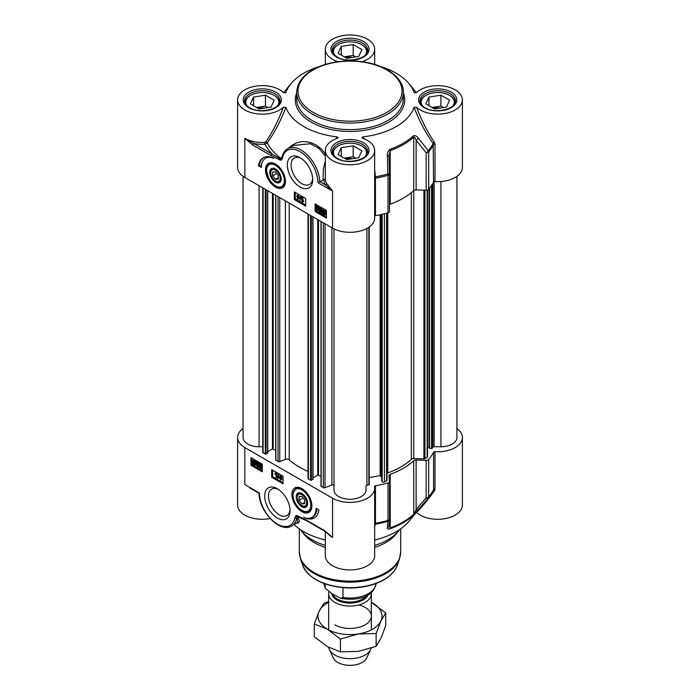 <?xml version="1.0" encoding="UTF-8"?>
<svg xmlns="http://www.w3.org/2000/svg" width="700" height="700" viewBox="0 0 700 700"><rect width="100%" height="100%" fill="white"/><g stroke="black" fill="none" stroke-linecap="round" stroke-linejoin="round"><path stroke-width="1.05" d="M434.998 181.571L434.998 144.069L434.438 142.327A1.33 0.578 -35.4 0 0 433.169 143.465A86.975 50.216 180 0 1 428.321 150.614A2.669 1.225 141.6 0 1 426.134 152.714L426.134 190.216A2.669 1.54 0 0 0 428.671 189.35A87.369 50.444 0 0 0 433.571 182.114A1.33 0.77 180 0 1 434.998 181.571A24.675 14.245 0 0 0 462.394 167.414L462.394 99.89A24.675 14.245 180 0 1 444.412 113.601A24.675 14.245 180 0 1 416.666 107.328L414.094 107.284C419.213 120.741 425.574 132.799 433.169 143.465L433.571 182.114M414.68 92.969L414.094 92.496A65.362 37.739 0 0 0 408.94 83.58A65.362 37.739 0 0 0 380.721 66.579M364.158 138.862L362.81 136.894A65.362 37.739 0 0 0 414.094 107.284M374.675 216.037A1.33 0.77 180 0 1 375.463 215.661L375.445 176.794L374.675 169.645M428.671 189.35L428.671 151.847A2.669 1.96 -140.1 0 0 428.321 150.614L418.267 138.171C416.754 136.019 415.135 135.24 413.402 135.835A74.97 43.286 180 0 1 390.014 149.336C387.993 150.894 387.118 153.116 387.406 155.986L387.826 173.994A86.975 50.216 180 0 1 375.445 176.794L374.675 176.881M325.325 179.043L317.931 182.656L332.553 191.1L326.646 183.444A24.675 14.245 180 0 1 325.325 179.043L325.325 177.153M426.134 190.216L416.132 189.919L416.132 140.21L426.134 152.714A2.669 1.54 0 0 0 428.671 151.847A87.369 50.444 0 0 0 433.571 144.611A1.33 0.77 0 0 1 434.998 144.069M269.579 163.599A13.335 7.7 60 0 1 269.762 163.485A13.335 7.7 60 0 1 272.51 162.864M275.485 187.101A14.105 8.146 -120 0 0 284.804 185.071A14.105 8.146 -120 0 0 282.546 171.509A14.105 8.146 -120 0 0 271.933 162.768A14.105 8.146 -120 0 0 265.676 172.008A14.105 8.146 -120 0 0 275.485 187.101M285.014 184.52A13.335 7.7 60 0 1 283.098 186.585A13.335 7.7 60 0 1 282.914 186.69M312.655 178.482A15.269 8.811 60 0 1 309.531 184.45A15.269 8.811 60 0 1 301.901 183.689A15.269 8.811 60 0 1 291.926 170.24A15.269 8.811 60 0 1 294.262 158.008A15.269 8.811 60 0 1 300.991 158.279M300.011 186.961A17.938 10.351 -120 0 0 312.69 179.638A17.938 10.351 -120 0 0 300.011 157.675A17.938 10.351 -120 0 0 287.332 164.99A17.938 10.351 -120 0 0 300.011 186.961M375.463 215.661A87.369 50.444 0 0 0 388.001 212.835A2.669 1.54 0 0 0 389.506 211.444A2.669 1.54 0 0 0 389.506 211.365L389.506 174.02M413.402 135.835A2.669 1.846 -132.5 0 1 413.735 137.086L413.735 190.636A75.364 43.514 180 0 1 390.215 204.207L390.215 150.666A75.364 43.514 0 0 0 413.735 137.086C414.584 137.095 415.38 138.136 416.132 140.21A2.669 1.208 141 0 0 418.267 138.171M374.675 178.535A1.33 0.77 180 0 1 375.463 178.159A87.369 50.444 0 0 0 388.001 175.332A2.669 1.54 0 0 0 389.506 173.941A2.669 1.54 0 0 0 389.506 173.871L388.973 155.54M389.506 211.444L389.506 173.941A2.669 2.669 0 0 0 389.506 173.862L388.981 155.89L390.215 150.666A2.669 1.164 70 0 0 390.014 149.336M389.506 204.593A2.669 1.54 180 0 1 390.215 204.207M389.506 173.862L387.826 173.994A2.669 0.945 74.4 0 1 388.001 175.332L388.001 212.835M388.973 155.479L387.406 155.986M427.551 190.032L427.551 456.829A1.33 0.77 180 0 1 427.166 457.371L424.944 458.649A1.33 0.77 180 0 1 423.938 458.876L413.761 458.57L413.761 190.61A2.669 1.54 180 0 1 416.132 189.919M319.279 66.579A65.362 37.739 0 0 0 291.06 83.58A65.362 37.739 0 0 0 285.906 92.496L285.32 92.969M252.945 145.145L271.241 155.706L280.49 160.178L281.636 159.95L282.494 157.824A1.33 0.919 11.9 0 1 282.135 157.001L280.717 159.154L253.89 143.509A26.014 15.015 0 0 0 264.985 144.235L267.216 142.914C274.654 132.379 280.884 120.505 285.906 107.284L283.334 107.328C278.618 120.041 272.816 131.53 265.93 141.776L264.845 142.38A24.675 14.245 180 0 1 244.834 138.276L252.945 145.145A1.33 0.77 -60 0 1 253.89 143.509L244.834 138.276L244.834 177.485L332.553 228.13A24.675 14.245 0 0 0 359.441 231.219A24.675 14.245 0 0 0 374.675 218.059L374.675 150.535A24.675 14.245 180 0 1 350 164.78A24.675 14.245 180 0 1 325.325 150.535A24.675 14.245 180 0 1 337.12 138.381L338.004 137.804L337.19 136.894L335.842 138.862M282.31 156.249L281.085 158.524A86.59 49.989 180 0 1 267.216 142.914A1.33 0.569 35.1 0 0 265.93 141.776M271.241 155.706A1.33 0.77 -60 0 1 272.186 154.07A88.865 51.301 0 0 1 264.985 144.235L264.845 142.38M315.105 203.901L326.419 210.429L326.419 218.059L315.105 211.523L315.105 203.901M294.35 191.914L305.672 198.45L305.672 206.08L294.35 199.544L294.35 191.914M258.51 165.778A23.205 13.396 60 0 1 263.148 157.763A23.205 13.396 60 0 1 273.717 158.349A20.011 11.55 -120 0 0 265.484 158.252A20.011 11.55 -120 0 0 261.336 167.414L258.51 165.778L259.455 165.235L261.371 166.346M324.004 179.454A26.014 15.015 0 0 0 325.377 184.782L332.553 191.1L332.553 228.13M325.325 153.851L321.632 149.231L316.479 145.215L311.054 142.721L306.451 141.697L301.901 141.627L296.686 142.835L292.469 144.979L288.47 148.173M285.906 107.284A65.362 37.739 0 0 0 337.19 136.894M282.135 157.001C282.957 153.151 284.786 150.369 287.613 148.662A26.679 15.4 -120 0 1 307.738 155.356A26.679 15.4 -120 0 1 319.795 181.554L325.377 184.782A1.33 1.032 149.4 0 0 326.646 183.444M325.325 161.166L323.444 168.586L323.05 179.681M362.81 136.894L361.996 137.804L362.88 138.381A24.675 14.245 180 0 1 374.675 150.535M434.438 142.327C427.394 131.95 421.47 120.286 416.666 107.328M414.321 92.803L416.666 92.453A24.675 14.245 180 0 1 444.404 86.179A24.675 14.245 180 0 1 462.394 99.89M363.536 61.915L362.25 61.731M337.75 61.731L336.464 61.915M337.12 61.399A24.675 14.245 180 0 1 325.325 49.245A24.675 14.245 180 0 1 350 35A24.675 14.245 180 0 1 374.675 49.245A24.675 14.245 180 0 1 362.88 61.399M283.334 107.328A24.675 14.245 180 0 1 255.588 113.601A24.675 14.245 180 0 1 237.606 99.89L237.606 167.414A24.675 14.245 0 0 0 244.834 177.485M237.606 99.89A24.675 14.245 180 0 1 255.588 86.179A24.675 14.245 180 0 1 283.334 92.453L285.679 92.803M287.613 148.662L293.142 145.477L310.31 143.745L318.824 148.295L325.325 156.065M280.49 160.178A1.33 0.857 -66.5 0 1 280.717 159.154L281.085 158.524L281.382 158.883A1.33 1.059 -141.4 0 0 281.636 159.95M263.629 157.509A23.205 13.396 -120 0 0 259.455 165.235M265.484 158.252L266.429 157.71A20.011 11.55 60 0 1 269.194 156.826M298.322 197.207L298.322 198.231M294.35 199.544L295.295 199.001L305.672 204.986M295.295 192.465L295.295 199.001M318.089 206.509L317.336 207.865L318.098 210.079L318.605 210.061M315.105 211.523L316.041 210.98L326.419 216.965M316.041 204.444L316.041 210.98M297.29 195.081L298.322 195.02L298.322 196.061L299.959 197.006L298.235 199.325L297.29 199.43L297.29 196.612L296.783 196.315L297.29 195.081L297.754 196.385L299.39 197.33L297.675 199.657M300.545 196.884L301.49 196.77L299.828 200.97L300.545 196.884L299.828 200.97M301.892 197.732L302.916 197.671L302.916 201.084L303.844 200.97L303.275 201.819L301.892 202.107L301.892 197.732L302.356 201.407L303.275 201.294L302.19 202.282L302.82 201.854M323.4 210.429L323.453 212.494M325.036 211.942L323.662 212.923L325.089 213.981M322.691 209.956L325.797 211.321L325.22 214.786L323.951 214.62L322.105 213.386L322.691 209.956L324.511 209.781L325.666 210.91M325.535 210.928L326.358 210.998L325.902 211.321L326.331 213.08L325.22 214.786M321.037 208.215L320.241 208.819L321.046 210.271L322.166 210.56L321.239 212.914L319.358 211.838L319.358 211.321L320.863 212.196L321.072 211.138L320.355 210.998L319.183 208.915L319.585 207.987L321.037 207.778L322.254 209.694L321.195 209.781L320.477 208.539L319.672 209.151L320.477 210.604L321.598 210.893L321.239 212.914M319.358 211.321L320.976 211.601M318.089 206.071L317.52 206.404L318.754 209.335L317.52 210.849L316.295 207.918L317.328 205.975L318.946 207.016L319.322 209.002L318.089 210.525M297.754 196.875L298.935 197.558L297.754 198.844L297.754 196.875M298.322 196.061L297.754 196.385M298.322 195.02L297.754 195.344M297.29 195.536L296.783 195.825M299.959 197.496L299.39 197.82M299.959 197.006L299.39 197.33M301.49 196.77L300.921 197.102M302.916 197.671L302.356 198.004M303.844 200.97L303.275 201.294M302.916 201.084L302.356 201.407M322.884 212.826L323.067 210.508L323.96 210.612L324.8 211.452L322.884 212.826M323.102 213.255L325.019 211.881L324.861 214.226L323.102 213.255L323.662 212.923M322.822 213.518L322.359 213.78M325.902 211.321L325.342 211.645M326.358 210.998L325.797 211.321M319.48 208.058L320.469 208.101L321.685 210.018M321.046 210.271L321.738 210.245M322.166 210.56L321.598 210.893M318.859 210.621L317.52 210.849M318.281 209.055L317.529 210.411L316.776 208.189L317.52 206.841L318.281 209.055M318.036 210.394L317.529 210.411L318.098 210.079M247.249 106.041A16.537 9.546 180 0 1 250.591 95.314A16.537 9.546 180 0 1 273.98 95.314A16.537 9.546 180 0 1 277.322 106.041M270.996 107.1L259.096 108.938L250.381 103.906L253.575 97.038L265.475 95.2L274.181 100.223L270.996 107.1M250.591 95.314L250.023 95.646A17.343 10.01 0 0 0 244.947 102.725A17.343 10.01 0 0 0 244.947 102.996L244.947 102.725M279.624 102.725L279.624 102.979A17.343 10.01 0 0 0 279.624 102.725A17.343 10.01 0 0 0 274.549 95.646L273.98 95.314M264.819 108.054A8.864 5.119 0 0 0 264.582 108.01A8.864 5.119 0 0 0 258.195 108.421M268.021 107.555L265.475 106.085L256.55 107.468M253.575 97.038L253.575 105.752M265.475 95.2L265.475 106.085M334.959 156.686A16.537 9.546 180 0 1 334.023 155.181A16.537 9.546 180 0 1 338.301 145.959A16.537 9.546 180 0 1 361.699 145.959A16.537 9.546 180 0 1 365.041 156.686M346.815 159.582L338.1 154.551L341.285 147.683L353.185 145.836L361.9 150.867L358.715 157.736L346.815 159.582M367.334 153.633A17.343 10.01 0 0 0 367.342 153.361A17.343 10.01 0 0 0 366.748 150.771A17.343 10.01 0 0 0 362.259 146.282L361.699 145.959M338.301 145.959L337.741 146.282A17.343 10.01 0 0 0 332.658 153.361A17.343 10.01 0 0 0 332.666 153.633M352.537 158.699A8.864 5.119 0 0 0 345.905 159.058M355.74 158.2L353.185 156.73L344.26 158.112M341.285 147.683L341.285 156.389M353.185 145.836L353.185 156.73M422.678 106.041A16.537 9.546 180 0 1 421.741 104.536A16.537 9.546 180 0 1 426.02 95.314A16.537 9.546 180 0 1 449.409 95.314A16.537 9.546 180 0 1 452.751 106.041M434.525 108.938L425.819 103.906L429.004 97.038L440.904 95.2L449.619 100.223L446.425 107.1L434.525 108.938M455.052 102.725L455.052 102.979A17.343 10.01 0 0 0 455.052 102.725A17.343 10.01 0 0 0 454.466 100.126A17.343 10.01 0 0 0 449.977 95.646L449.409 95.314M426.02 95.314L425.451 95.646A17.343 10.01 0 0 0 420.376 102.725A17.343 10.01 0 0 0 420.385 102.996L420.376 102.725M440.248 108.054A8.864 5.119 0 0 0 433.624 108.421M443.45 107.555L440.904 106.085L431.979 107.468M429.004 97.038L429.004 105.752M440.904 95.2L440.904 106.085M334.959 55.405A16.537 9.546 180 0 1 338.301 44.669A16.537 9.546 180 0 1 361.699 44.669A16.537 9.546 180 0 1 365.041 55.405M358.715 56.455L346.815 58.293L338.1 53.27L341.285 46.393L353.185 44.555L361.9 49.586L358.715 56.455M338.301 44.669L337.741 45.001A17.343 10.01 0 0 0 332.658 52.08A17.343 10.01 0 0 0 332.666 52.351M367.334 52.351A17.343 10.01 0 0 0 367.342 52.08A17.343 10.01 0 0 0 362.259 45.001L361.699 44.669M352.537 57.409A8.864 5.119 0 0 0 352.293 57.374A8.864 5.119 0 0 0 345.905 57.776M355.74 56.919L353.185 55.449L344.26 56.822M341.285 46.393L341.285 55.107M353.185 44.555L353.185 55.449M269.797 171.841A8.068 4.655 -120 0 0 275.293 182.053A8.068 4.655 -120 0 0 281.199 178.876A8.068 4.655 -120 0 0 275.485 168.989A8.068 4.655 -120 0 0 269.797 171.841M270.777 172.585A7.367 4.253 60 0 1 270.769 172.287A7.367 4.253 60 0 1 270.786 171.876A7.367 4.253 60 0 1 275.739 169.146M281.19 178.579A7.367 4.253 60 0 1 275.984 181.309L275.984 181.309A7.367 4.253 60 0 1 275.73 181.16M275.485 181.029L275.485 181.029A6.668 3.85 60 0 1 270.769 172.856A6.668 3.85 60 0 1 275.485 170.135A6.668 3.85 60 0 1 280.201 178.308A6.668 3.85 60 0 1 275.485 181.029L275.984 181.309L275.485 181.029M278.32 179.104L275.485 179.357L272.659 175.831L272.659 172.06L275.485 171.806L278.32 175.332L278.32 179.104M272.659 175.831L276.797 173.442M275.485 179.357L278.32 177.721M325.325 545.414A53.357 30.8 180 0 1 312.27 539.884A53.357 30.8 180 0 1 301.297 530.679A53.357 30.8 180 0 1 300.598 529.742M325.325 547.435A50.689 29.26 180 0 1 314.16 542.57A50.689 29.26 180 0 1 303.73 533.82L301.297 530.679M399.402 529.742A53.357 30.8 180 0 1 398.703 530.679L396.27 533.82A50.689 29.26 180 0 1 374.675 547.435M398.703 530.679A53.357 30.8 180 0 1 374.675 545.414M389.454 519.558L389.506 518.971A2.669 1.54 180 0 1 389.506 519.05L389.506 481.548A2.669 1.54 180 0 0 389.506 481.469L388.981 475.694A2.669 1.54 0 0 1 388.973 475.606A2.669 1.54 0 0 1 390.215 474.311A75.364 43.514 0 0 0 413.735 460.731L413.735 514.273A75.364 43.514 180 0 1 390.215 527.852L388.981 525.403M456.934 428.575A24.675 14.245 180 0 1 462.394 437.509A24.675 14.245 180 0 1 434.998 451.675A1.33 0.77 0 0 0 433.571 452.209L433.571 489.72A87.369 50.444 180 0 1 428.671 496.956A2.669 1.54 180 0 1 426.134 497.823L416.132 509.722L416.132 460.014L426.134 460.32L426.134 497.823A2.669 1.348 39.7 0 0 428.321 497.989A86.975 50.216 0 0 0 428.435 497.849L408.94 521.343A65.362 37.739 180 0 1 374.675 539.98M311.421 509.066A13.335 7.7 60 0 1 309.514 511.14A13.335 7.7 60 0 1 309.321 511.245M301.901 488.617A14.105 8.146 -120 0 0 298.34 487.314A14.105 8.146 -120 0 0 294.84 504.21A14.105 8.146 -120 0 0 311.22 509.626A14.105 8.146 -120 0 0 301.901 488.617M295.986 488.154A13.335 7.7 60 0 1 296.17 488.04A13.335 7.7 60 0 1 298.918 487.419M290.019 509.565A15.269 8.811 60 0 1 286.895 515.532A15.269 8.811 60 0 1 279.265 514.78A15.269 8.811 60 0 1 269.29 501.323A15.269 8.811 60 0 1 271.626 489.09A15.269 8.811 60 0 1 278.355 489.37M277.375 488.758L277.375 488.758A17.938 10.351 -120 0 0 264.696 496.081A17.938 10.351 -120 0 0 277.375 518.044A17.938 10.351 -120 0 0 290.054 510.72A17.938 10.351 -120 0 0 277.375 488.758L277.375 488.758M389.506 481.548A2.669 1.54 180 0 1 388.001 482.93A87.369 50.444 180 0 1 375.463 485.765A1.33 0.77 0 0 0 374.517 486.5A1.33 0.77 0 0 0 374.526 486.588A24.675 14.245 180 0 1 374.675 488.154A24.675 14.245 180 0 1 359.441 501.314A24.675 14.245 180 0 1 332.553 498.225L332.553 537.434L324.441 530.574A1.33 0.77 120 0 0 324.713 531.178A1.33 0.77 120 0 0 324.835 531.23M374.675 527.048L375.463 523.267L375.463 485.765M374.675 524.65A1.33 1.225 -169.9 0 1 375.445 524.169A86.975 50.216 0 0 0 387.826 521.369L387.406 527.765C387.126 528.894 387.993 529.235 390.014 528.798A74.97 43.286 0 0 0 413.402 515.296L428.321 497.989A2.669 1.96 -140.1 0 0 428.671 496.956L428.671 459.454A2.669 1.54 180 0 1 426.134 460.32M433.571 452.209A87.369 50.444 180 0 1 428.671 459.454M387.406 527.765A2.669 2.494 4.8 0 0 388.973 525.656M388.001 482.93L388.001 520.441A2.669 0.945 74.4 0 1 387.826 521.369A2.669 2.485 4.6 0 0 389.498 519.26L389.498 519.26A2.669 2.485 4.6 0 0 389.506 519.094M418.267 509.95A2.669 1.339 40.4 0 1 416.132 509.722L413.735 514.273A2.669 1.846 -132.5 0 1 413.402 515.296M416.132 460.014A2.669 1.54 0 0 0 413.735 460.731M416.447 512.295L416.666 512.47C421.47 507.561 427.394 500.343 434.438 490.84L434.998 489.177A1.33 0.77 0 0 0 433.571 489.72L433.169 490.84M243.066 428.575A24.675 14.245 180 0 0 237.606 437.509A24.675 14.245 180 0 0 244.834 447.589L332.553 498.225M324.441 530.574L306.145 520.012L296.896 515.532L295.75 515.769A1.33 1.059 38.6 0 0 296.791 516.381L306.425 520.625L324.713 531.186L332.553 537.434A24.675 14.245 0 0 1 327.434 533.12M262.281 471.817L250.968 465.281L250.968 457.66L262.281 464.196L262.281 471.817M283.036 483.796L271.714 477.26L271.714 469.639L283.036 476.175L283.036 483.796M318.876 509.933A23.205 13.396 60 0 1 314.239 517.956A23.205 13.396 60 0 1 303.669 517.361A20.011 11.55 -120 0 0 311.902 517.457A20.011 11.55 -120 0 0 316.041 508.305L318.876 509.933M249.681 487.865L253.295 489.948M296.59 523.11L298.498 522.935L299.442 521.351L297.57 516.46A1.33 1.129 -33.1 0 0 296.791 516.381L297.675 522.296L291.655 525.962A26.679 15.4 -120 0 0 296.756 518.114A1.33 0.919 -168.1 0 1 294.892 517.895A25.34 14.63 60 0 1 275.467 522.874A25.34 14.63 60 0 1 259.455 493.054L244.834 484.619L244.834 447.589M325.325 539.98A65.362 37.739 180 0 1 294.07 524.562M237.606 437.509L237.606 505.032A24.675 14.245 0 0 0 270.13 518.543M416.666 512.47A24.675 14.245 0 0 0 444.412 518.753A24.675 14.245 0 0 0 462.394 505.032L462.394 437.509M434.438 490.84A1.33 0.735 38.6 0 0 433.283 490.709M325.325 531.545L325.325 555.678A24.675 14.245 0 0 0 350 569.923A24.675 14.245 0 0 0 374.675 555.678L374.675 488.154M301.499 518.087A86.59 49.989 0 0 1 297.57 516.46L297.29 516.206A1.33 0.857 113.5 0 1 296.896 515.532M306.145 520.012A1.33 0.77 120 0 0 306.425 520.625M309.137 518.35A23.205 13.396 -120 0 0 314.694 517.668M316.96 508.83A20.011 11.55 60 0 1 312.848 516.915L311.902 517.457M280.385 476.726L279.773 477.391L280.385 477.75M272.659 470.181L272.659 476.718L283.036 482.711M271.714 477.26L272.659 476.718M260.671 464.564L260.426 465.894L261.266 468.16M251.912 458.202L251.912 464.739L262.281 470.733M250.968 465.281L251.912 464.739M280.473 475.624L281.418 475.519L281.925 479.124L280.849 479.159L280.849 480.2L280.385 478.896L278.749 477.951L280.473 475.624L281.356 479.456M281.418 479.421L280.849 480.2M278.311 474.311L279.256 474.198L277.594 478.398L278.311 474.311L277.594 478.398M276.517 472.675L274.864 473.463L276.815 472.85L276.815 477.225L276.255 477.549L275.791 473.874L274.864 473.979L274.864 473.463L276.255 473.174L276.255 477.549M255.273 462.516L253.907 463.496L255.307 464.529M253.619 460.968L253.689 463.076M255.78 461.492L256.602 461.571L256.148 461.895L256.55 463.627L255.447 465.325L252.604 464.354L252.376 461.877L252.919 460.495L254.188 460.661L255.351 461.808L255.78 461.492L255.447 465.325M252.919 460.495L254.756 460.338L255.92 461.475M256.454 465.264L257.67 466.734L258.466 466.13L257.661 464.677L256.541 464.389L256.9 462.359L258.781 463.444L258.781 463.96L257.276 463.085L257.066 464.135L257.784 464.275L258.956 466.366L258.659 467.224L257.67 467.18L256.454 465.264L257.504 465.168L258.422 466.498M256.9 462.359L257.469 462.035L259.341 463.12L258.781 463.96M257.723 463.347L259.525 466.043L259.123 466.961L258.239 466.847M261.179 464.109L260.619 464.433L261.844 467.364L260.619 468.877L259.761 467.933L259.385 465.946L260.619 464.433L259.849 464.327L261.179 464.109L262.281 465.771M262.281 468.169L260.619 468.877M280.385 478.398L279.204 477.715L280.385 476.438L280.385 478.398M281.925 478.634L281.356 478.966M281.418 478.345L280.849 478.669M281.418 475.519L280.849 475.843M279.773 477.391L279.204 477.715M279.256 474.198L278.688 474.521M276.815 472.85L276.255 473.174M255.255 462.455L255.071 464.774L254.179 464.669L253.339 463.829L255.255 462.455M255.036 462.026L253.12 463.4L253.277 461.055L255.036 462.026M253.068 464.082L252.604 464.354M256.148 461.895L255.588 462.219M256.602 461.571L256.043 461.895M253.514 462.49L252.954 462.814M253.907 463.496L253.339 463.829M254.275 463.969L253.706 464.293M257.661 464.677L257.215 464.573M257.504 465.168L256.944 465.491M257.635 463.811L257.066 464.135M259.341 463.12L258.781 463.444M259.866 466.226L260.61 464.87L261.363 467.093L260.619 468.44L259.866 466.226L260.426 465.894M307.589 503.877A8.068 4.655 -120 0 0 307.606 503.431A8.068 4.655 -120 0 0 301.901 493.544A8.068 4.655 -120 0 0 296.196 496.685A8.068 4.655 -120 0 0 301.639 506.564A8.068 4.655 -120 0 0 307.589 503.877M307.598 503.134A7.367 4.253 60 0 1 307.589 503.265A7.367 4.253 60 0 1 302.391 505.864A7.367 4.253 60 0 1 302.137 505.715M297.185 497.14A7.367 4.253 60 0 1 297.185 496.843A7.367 4.253 60 0 1 302.155 493.701M301.901 494.69A6.668 3.85 60 0 1 306.618 502.854A6.668 3.85 60 0 1 301.901 505.584A6.668 3.85 60 0 1 297.185 497.411A6.668 3.85 60 0 1 301.901 494.69M299.066 496.615L301.901 496.361L304.727 499.879L304.727 503.65L301.901 503.904L299.066 500.386L299.066 496.615M301.901 503.904L304.727 502.276M299.066 500.386L303.214 497.998M413.761 458.57A2.669 1.54 0 0 0 411.346 459.305A72.03 41.589 180 0 1 387.739 472.929A2.669 1.54 0 0 0 387.012 473.314M429.161 447.02L427.551 446.714M456.934 176.356L456.934 437.509A16.004 9.24 180 0 1 440.921 446.749L434.123 446.749A1.33 0.77 0 0 0 432.854 447.283L431.559 448.604L429.161 447.93L429.188 188.729M262.736 446.749L259.079 446.749A16.004 9.24 180 0 1 243.066 437.509L243.066 176.356M267.566 452.865L266.053 454.177L263.121 452.918A1.33 0.77 180 0 1 262.736 452.375L262.736 187.819M275.713 450.38L272.466 448.945L267.724 451.684M308.009 471.301A72.03 41.589 180 0 1 289.17 459.778A2.669 1.54 0 0 0 285.381 459.34L279.755 461.615A1.33 0.77 180 0 1 278.04 461.528L275.861 459.839M312.839 479.001L311.325 480.314L308.394 479.054A1.33 0.77 180 0 1 308.009 478.511L308.009 213.955M320.985 476.516L317.739 475.081L312.996 477.829M333.996 485.608A1.33 0.77 0 0 0 333.279 484.925A1.33 0.77 0 0 0 331.896 484.977L325.027 487.751A1.33 0.77 180 0 1 323.321 487.673L321.142 485.975M369.206 227.001L369.233 484.689L366.931 485.345A1.33 0.77 0 0 0 366.004 486.08L366.004 490.009A16.004 9.24 180 0 1 350 499.249A16.004 9.24 180 0 1 333.996 490.009L333.996 228.9M381.71 477.418L380.126 475.589L369.233 477.627M387.012 480.235L387.012 213.106L387.004 480.2A1.33 0.77 180 0 1 387.012 480.235A1.33 0.77 180 0 1 386.619 480.786L384.405 482.064A1.33 0.77 180 0 1 382.191 481.758L381.736 480.76M371.245 592.585A21.341 12.32 180 0 1 371.341 593.74A21.341 12.32 180 0 1 358.164 605.124A21.341 12.32 180 0 1 334.906 602.446A21.341 12.32 180 0 1 328.659 593.74A21.341 12.32 180 0 1 328.912 591.85M342.974 587.659L342.974 597.476L340.97 598.395L332.22 593.88L325.299 588.245L324.957 583.87M371.105 648.174A21.341 12.32 180 0 1 370.624 649.53A21.341 12.32 180 0 1 355.539 658.254A21.341 12.32 180 0 1 334.906 655.069A21.341 12.32 180 0 1 329.376 649.53A21.341 12.32 180 0 1 328.729 647.378M370.624 649.53L366.756 657.913A17.343 10.01 180 0 1 354.498 665A17.343 10.01 180 0 1 337.741 662.41A17.343 10.01 180 0 1 333.244 657.913L329.376 649.53M334.906 624.837A21.341 12.32 0 0 0 367.517 623.166A21.341 12.32 0 0 0 358.916 604.931M328.659 602.35A32.016 18.48 0 0 0 319.078 611.336A32.016 18.48 0 0 0 327.364 629.195A32.016 18.48 0 0 0 358.286 633.972A32.016 18.48 0 0 0 380.922 620.909A32.016 18.48 0 0 0 372.636 603.059A32.016 18.48 0 0 0 371.341 602.35L385.709 612.938L380.922 620.909L376.136 633.553L358.286 633.972L340.436 639.074L327.364 629.195L314.291 623.98L319.078 611.336L323.864 603.365L328.659 601.58M314.291 623.98L314.291 636.738L327.364 646.616L340.436 651.831L358.286 651.403L376.136 646.31L380.922 638.33L385.709 625.695L385.709 612.938M340.436 639.074L340.436 651.831M376.136 633.553L376.136 646.31M296.642 92.269A53.357 30.8 0 0 0 312.27 114.047A53.357 30.8 0 0 0 370.414 120.724A53.357 30.8 0 0 0 403.358 92.269C403.812 76.134 381.377 62.151 354.935 61.031C344.12 60.489 333.926 61.714 324.371 64.724C306.723 70.752 297.483 79.931 296.642 92.269L296.642 98.796A53.357 30.8 180 0 0 312.27 120.584A53.357 30.8 180 0 0 370.414 127.26A53.357 30.8 180 0 0 403.358 98.796L403.358 92.269M313.215 112.411A52.019 30.03 180 0 1 313.215 69.939A52.019 30.03 180 0 1 386.785 69.939A52.019 30.03 180 0 1 386.785 112.411A52.019 30.03 180 0 1 313.215 112.411M282.494 157.824A25.34 14.63 60 0 1 301.919 152.845A25.34 14.63 60 0 1 317.931 182.656M281.286 158.139L281.575 158.55A1.33 1.041 -148.5 0 0 281.82 159.679M296.642 92.96A54.688 31.57 0 0 0 311.325 122.22A54.688 31.57 0 0 0 376.381 127.549A54.688 31.57 0 0 0 403.358 92.96M336.516 57.033A19.075 11.016 0 0 0 368.428 52.097A19.075 11.016 0 0 0 345.065 38.614A19.075 11.016 0 0 0 336.516 57.033M332.264 50.339A17.736 10.246 180 0 1 343.21 40.871A17.736 10.246 180 0 1 362.547 43.094A17.736 10.246 180 0 1 367.736 50.339C369.154 57.951 347.471 63.814 337.181 56.971C333.865 54.915 332.229 52.71 332.264 50.339M248.797 107.678A19.075 11.016 0 0 0 280.709 102.743A19.075 11.016 0 0 0 257.346 89.25A19.075 11.016 0 0 0 248.797 107.678M244.545 100.975A17.736 10.246 180 0 1 255.491 91.516A17.736 10.246 180 0 1 274.829 93.739A17.736 10.246 180 0 1 280.026 100.975C281.435 108.596 259.752 114.459 249.463 107.608C246.146 105.56 244.51 103.346 244.545 100.975M336.516 158.322A19.075 11.016 0 0 0 368.428 153.379A19.075 11.016 0 0 0 345.065 139.895A19.075 11.016 0 0 0 336.516 158.322M332.264 151.62A17.736 10.246 180 0 1 343.21 142.161A17.736 10.246 180 0 1 362.547 144.375A17.736 10.246 180 0 1 367.736 151.62C369.154 159.241 347.471 165.095 337.181 158.252C333.865 156.205 332.229 153.991 332.264 151.62M424.226 107.678A19.075 11.016 0 0 0 456.137 102.743A19.075 11.016 0 0 0 432.784 89.25A19.075 11.016 0 0 0 424.226 107.678M419.974 100.975A17.736 10.246 180 0 1 430.929 91.516A17.736 10.246 180 0 1 450.258 93.739A17.736 10.246 180 0 1 455.455 100.975C456.864 108.596 435.181 114.459 424.9 107.608C421.584 105.56 419.939 103.346 419.974 100.975M326.331 213.08L325.762 213.404M325.159 210.271L324.59 210.595M324.511 209.781L323.942 210.105M324.511 213.798L323.951 214.121M323.234 211.278L322.665 211.61M321.037 207.778L320.469 208.101M319.191 209.081L318.754 209.335M318.946 207.016L318.377 207.34M317.336 207.865L316.776 208.189M266.648 169.768A12.539 7.236 -120 0 0 274.873 185.439A12.539 7.236 -120 0 0 284.331 181.396A12.539 7.236 -120 0 0 276.098 165.725A12.539 7.236 -120 0 0 266.648 169.768M285.46 181.44A13.335 7.7 -120 0 0 285.469 181.423A13.335 7.7 -120 0 1 282.721 186.804C278.81 188.956 274.251 186.428 269.054 179.209L266.394 170.616C266.306 167.309 267.304 165.008 269.386 163.704A13.335 7.7 -120 0 1 275.415 164.019M400.689 528.859L400.689 551.88A50.689 29.26 180 0 1 369.399 578.918A50.689 29.26 180 0 1 314.16 572.574A50.689 29.26 180 0 1 299.311 551.88L299.311 528.859M397.408 565.058C394.1 573.825 385.919 580.344 372.864 584.596C364.543 587.169 355.688 588.262 346.299 587.878C323.181 586.119 308.613 578.515 302.592 565.058A48.282 27.877 180 0 0 315.858 579.486A48.282 27.877 180 0 0 364.149 586.425A48.282 27.877 180 0 0 397.408 565.058L399.586 558.53A50.505 29.155 180 0 1 364.796 580.886A50.505 29.155 180 0 1 314.291 573.624A50.505 29.155 180 0 1 300.414 558.53L299.311 551.88M389.506 518.971L389.506 481.626M390.014 528.798A2.669 1.164 70 0 0 390.215 527.852L390.215 474.311M388.973 525.7L389.498 519.26A2.669 2.669 0 0 0 389.506 519.05A2.669 1.54 180 0 1 388.001 520.441A87.369 50.444 180 0 1 375.463 523.267A1.33 0.77 180 0 0 374.675 523.644M295.75 515.769L294.892 517.895M434.998 489.177L434.998 451.675M297.701 516.653A1.33 1.137 -32.5 0 0 296.756 516.617A1.33 1.041 31.5 0 1 295.558 516.04M254.756 460.338L254.188 460.661M256.55 463.627L255.99 463.951M256.445 462.735L255.885 463.059M253.461 461.843L252.892 462.166M254.748 464.345L254.179 464.669M258.352 463.951L257.784 464.275M262.281 467.11L261.844 467.364M310.739 505.951A12.539 7.236 -120 0 0 302.514 490.271A12.539 7.236 -120 0 0 293.055 494.323A12.539 7.236 -120 0 0 301.289 509.994A12.539 7.236 -120 0 0 310.739 505.951M301.822 488.574A13.335 7.7 -120 0 0 295.794 488.259L292.819 493.946C291.743 502.407 302.575 515.375 309.129 511.359A13.335 7.7 -120 0 0 311.876 505.995A13.335 7.7 -120 0 0 311.876 505.977M387.739 472.929L387.739 212.905M411.346 459.305L411.346 192.684M423.938 458.876L423.938 190.155M424.944 458.649L424.944 190.181M427.166 457.371L427.166 190.138M429.091 447.002L429.091 188.843M429.529 448.219L429.529 188.3M431.559 448.604L431.559 185.5M432.233 448.403L432.233 184.459M432.854 447.283L432.854 183.409M434.123 446.749L434.123 181.694M440.921 446.749L440.921 181.536M259.079 446.749L259.079 185.71M263.121 452.918L263.121 188.046M265.3 454.177L265.3 189.306M266.053 454.177L266.053 189.744M267.566 453.302L267.566 190.61M272.466 448.945L272.466 193.445M273.227 448.945L273.227 193.883M275.861 460.276L275.861 195.405M278.04 461.528L278.04 196.665M279.755 461.615L279.755 197.645M285.381 459.34L285.381 200.9M289.17 459.778L289.17 203.079M308.394 479.054L308.394 214.183M310.572 480.314L310.572 215.442M311.325 480.314L311.325 215.88M312.839 479.439L312.839 216.746M317.739 475.081L317.739 219.581M318.5 475.081L318.5 220.019M321.142 486.412L321.142 221.541M323.321 487.673L323.321 222.801M325.027 487.751L325.027 223.781M331.896 484.977L331.896 227.754M366.931 485.345L366.931 228.419M368.865 484.986L368.865 227.237M380.126 475.589L380.126 214.76M380.8 475.781L380.8 214.62M381.736 480.952L381.736 214.41L381.71 480.856M382.191 481.758L382.191 214.305M384.405 482.064L384.405 213.78M386.619 480.786L386.619 213.211M366.572 595.726A18.008 10.395 180 0 1 337.269 599.016A18.008 10.395 180 0 1 332.465 594.02M331.555 593.495A18.541 10.701 0 0 0 336.892 599.988A18.541 10.701 0 0 0 355.023 602.718A18.541 10.701 0 0 0 368.025 594.93M375.996 583.52A26.014 15.015 180 0 1 342.974 597.476M324.957 587.072A26.014 15.015 180 0 1 324.004 583.52M408.94 83.58L416.447 92.627M291.06 83.58L283.553 92.627M325.325 177.249L325.325 150.535M374.675 64.426L374.675 49.245M325.325 64.426L325.325 49.245M270.769 172.856L270.769 172.287M399.586 558.53L400.689 551.88M302.592 565.058L300.414 558.53M433.361 490.56L428.435 497.849M249.655 487.847L259.079 493.29C258.93 511.315 280.149 533.619 291.655 525.962M301.901 505.584L302.391 505.864M297.185 497.411L297.185 496.843M429.161 188.764L429.161 447.93M267.724 190.697L267.724 453.084M275.713 195.309L275.713 460.058M312.996 216.843L312.996 479.22M320.985 221.454L320.985 486.194M369.233 226.984L369.233 484.689M376.014 583.012C373.73 598.483 355.688 600.74 340.97 598.395M325.299 588.245L323.986 583.012M328.659 593.74L328.659 629.904M371.341 593.74L371.341 629.904"/></g></svg>
